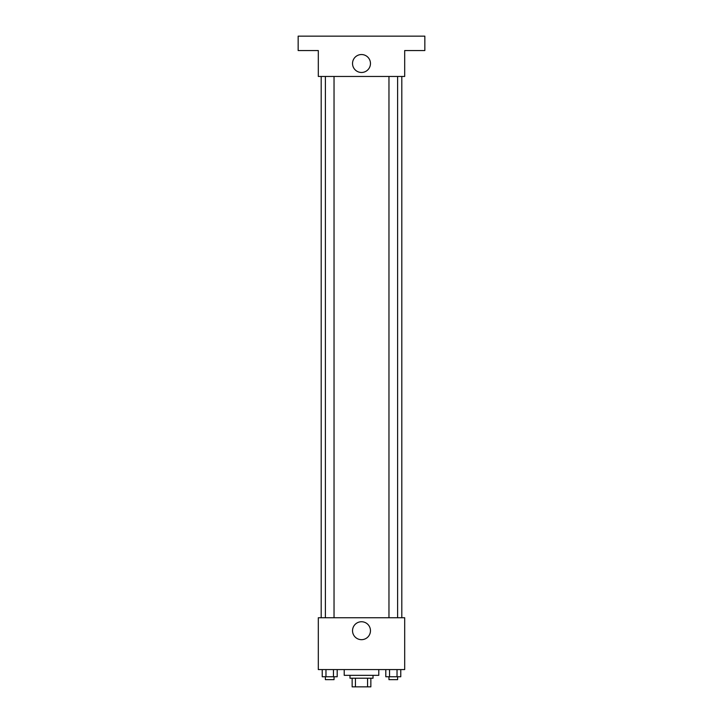 <?xml version="1.0" encoding="UTF-8"?>
<svg xmlns="http://www.w3.org/2000/svg" width="723" height="723" viewBox="0 0 723 723"><rect width="100%" height="100%" fill="white"/><g stroke="black" fill="none" stroke-linecap="round" stroke-linejoin="round"><path stroke-width="1.08" d="M367.564 678.21L367.564 686.85L352.146 686.85L352.146 678.21M367.564 686.85L370.854 686.85L370.854 678.21L370.854 686.85M373.014 675.336L373.014 678.21L349.986 678.21L349.986 675.336M355.436 678.21L355.436 686.85M344.22 669.57L344.22 675.336L378.78 675.336L378.78 669.57M404.69 669.57L318.31 669.57L318.31 617.749L404.69 617.749L404.69 669.57M370.465 630.709A8.965 8.965 0 0 1 357.017 638.472A8.965 8.965 0 0 1 357.017 622.946A8.965 8.965 0 0 1 370.465 630.709M401.807 76.457L401.807 617.749M388.965 617.749L388.965 76.457M334.035 76.457L334.035 617.749M404.69 76.457L318.31 76.457L318.31 50.547L298.156 50.547L298.156 36.15L424.844 36.15L424.844 50.547L404.69 50.547L404.69 76.457M370.465 63.507A8.965 8.965 0 0 1 357.017 71.27A8.965 8.965 0 0 1 357.017 55.743A8.965 8.965 0 0 1 370.465 63.507M400.768 669.57L400.768 676.773L385.802 676.773L385.802 669.57M397.026 669.57L397.026 676.773M389.543 669.57L389.543 676.773M397.605 676.773L397.605 679.656L388.965 679.656L388.965 676.773M337.198 669.57L337.198 676.773L322.232 676.773L322.232 669.57M333.457 669.57L333.457 676.773M325.974 669.57L325.974 676.773M334.035 676.773L334.035 679.656L325.395 679.656L325.395 676.773M321.193 76.457L321.193 617.749M397.605 617.749L397.605 76.457M325.395 76.457L325.395 617.749"/></g></svg>
